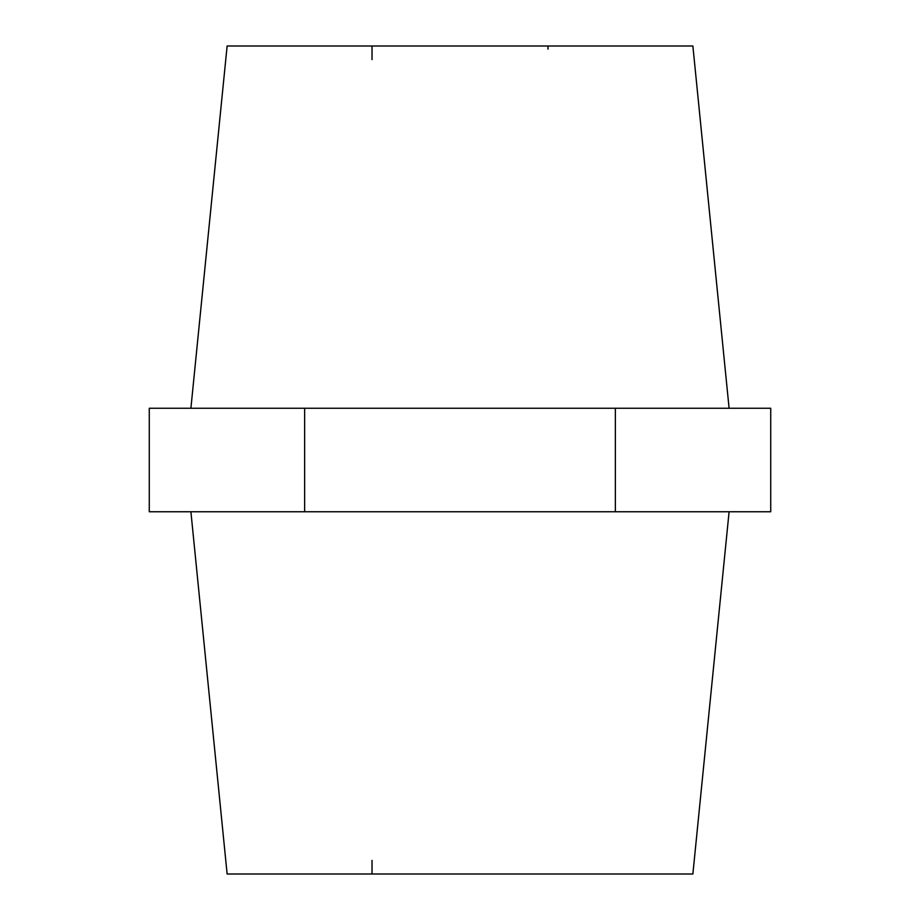 <?xml version="1.0" encoding="UTF-8"?>
<svg xmlns="http://www.w3.org/2000/svg" width="920" height="920" viewBox="0 0 920 920"><rect width="100%" height="100%" fill="white"/><g stroke="black" fill="none" stroke-linecap="round" stroke-linejoin="round"><path stroke-width="1.38" d="M190.9 408.25L227.125 46L692.875 46L729.1 408.25M190.9 511.75L227.125 874L692.875 874L729.1 511.75M304.635 408.25L770.73 408.25L770.73 511.75L149.27 511.75L149.27 408.25L304.635 408.25L304.635 511.75M615.365 408.25L615.365 511.75M547.975 49.162L547.975 46M372.025 59.604L372.025 46M372.025 874L372.025 860.395"/></g></svg>
